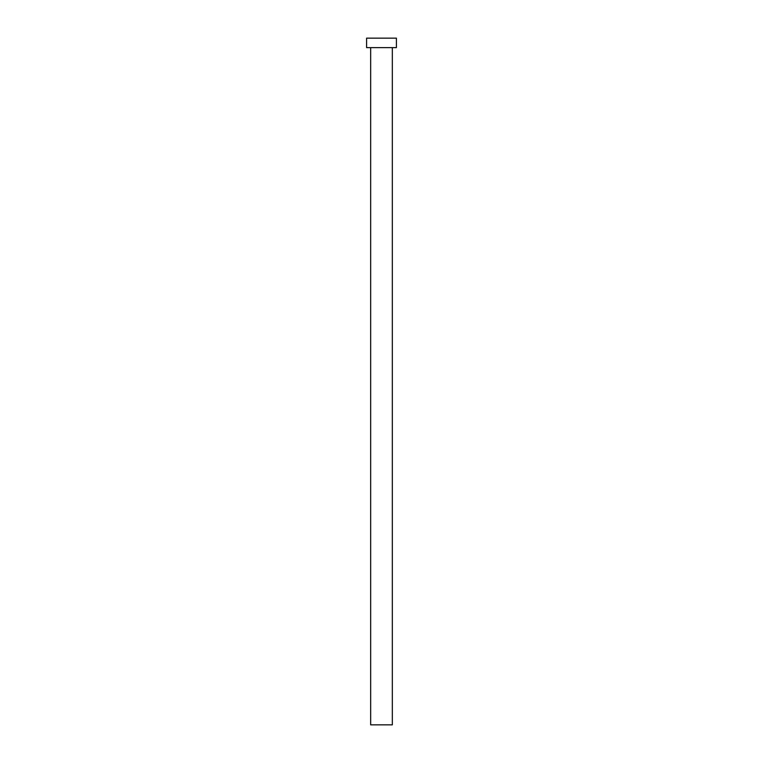 <?xml version="1.0" encoding="UTF-8"?>
<svg xmlns="http://www.w3.org/2000/svg" width="763" height="763" viewBox="0 0 763 763"><rect width="100%" height="100%" fill="white"/><g stroke="black" fill="none" stroke-linecap="round" stroke-linejoin="round"><path stroke-width="1.14" d="M392.335 47.63L392.335 724.85L370.665 724.85L370.665 47.63M396.398 47.63L366.602 47.63L366.602 38.15L396.398 38.15L396.398 47.63"/></g></svg>
